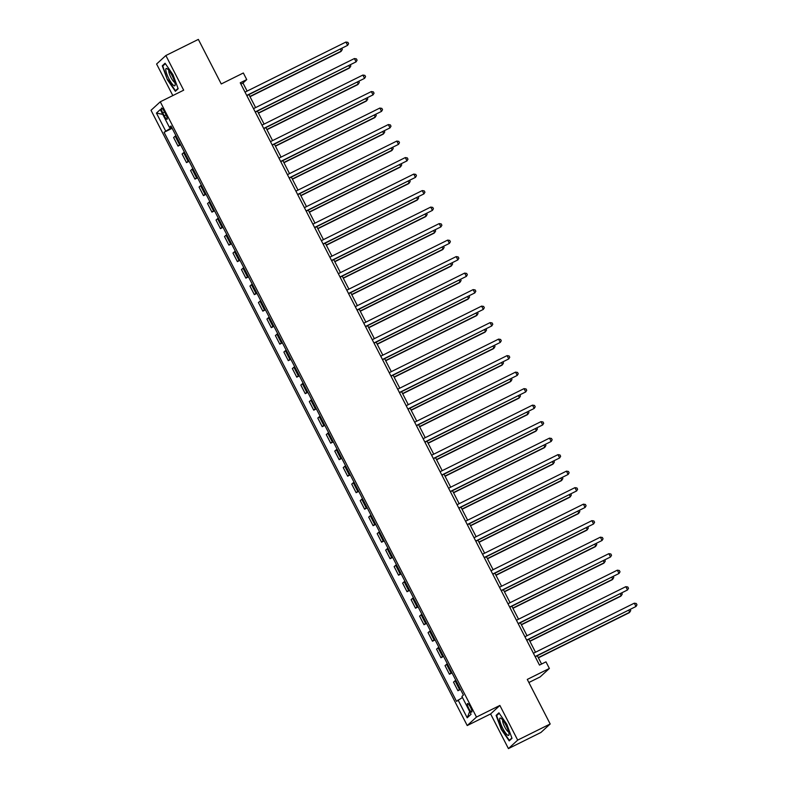 <?xml version="1.0" encoding="UTF-8"?>
<svg xmlns="http://www.w3.org/2000/svg" width="788" height="788" viewBox="0 0 788 788"><rect width="100%" height="100%" fill="white"/><g stroke="black" fill="none" stroke-linecap="round" stroke-linejoin="round"><path stroke-width="1.18" d="M470.426 707.072A4.758 1.044 -116.4 0 0 467.511 703.546A4.758 1.044 -116.4 0 0 468.83 708.54A4.758 1.044 -116.4 0 0 471.746 712.076A4.758 1.044 -116.4 0 0 470.426 707.072M528.876 682.516L540.105 676.941L549.374 668.451L545.976 661.851L539.485 665.082L240.242 82.819L246.743 79.598L243.344 72.988L221.251 83.961L198.349 39.4L165.864 55.524L156.595 64.015L172.818 95.575M508.427 748.6L540.913 732.476L550.182 723.985L517.686 740.109L499.878 705.447L476.484 717.06L467.225 725.551L490.609 713.938L508.427 748.6L517.686 740.109M476.484 717.06L160.279 101.8L151.02 110.29L467.225 725.551M162.761 112.93L164.249 115.836A4.61 1.015 -116.4 0 0 167.076 119.254A4.61 1.015 -116.4 0 0 165.805 114.408L164.308 111.502A4.61 1.015 -116.4 0 0 161.491 108.084A4.61 1.015 -116.4 0 0 162.761 112.93L164.584 112.024M171.725 127.459L164.081 132.305L456.538 701.359L462.448 697.488M165.598 130.916L156.438 113.098L160.289 109.562L169.45 127.38L171.301 126.651M458.055 699.971L467.205 717.799L471.066 714.263L461.906 696.434L463.423 695.046L170.966 125.991L169.45 127.38M549.374 668.451L527.28 679.423L550.182 723.985M160.279 101.8L183.673 90.187L165.864 55.524M247.127 91.093L242.98 83.035L246.743 79.598M541.573 664.038L537.308 655.734M535.505 652.218L528.827 639.226M527.024 635.719L520.346 622.727M518.543 619.21L511.865 606.218M510.063 602.712L503.384 589.72M501.582 586.203L494.903 573.211M493.091 569.704L486.423 556.712M484.61 553.196L477.932 540.204M476.129 536.697L469.451 523.705M467.648 520.188L460.97 507.196M459.168 503.69L452.489 490.697M450.687 487.181L444.008 474.189M442.206 470.682L435.528 457.69M433.725 454.174L427.047 441.181M425.244 437.675L418.566 424.673M416.763 421.166L410.085 408.174M408.273 404.668L401.604 391.666M399.792 388.159L393.114 375.167M391.311 371.66L384.633 358.658M382.83 355.152L376.152 342.159M374.349 338.643L367.671 325.651M365.868 322.144L359.19 309.152M357.388 305.636L350.709 292.644M348.907 289.137L342.228 276.145M340.426 272.628L333.748 259.636M331.945 256.13L325.267 243.137M323.454 239.621L316.786 226.629M314.973 223.122L308.295 210.13M306.493 206.614L299.814 193.621M298.012 190.115L291.333 177.123M289.531 173.606L282.853 160.614M281.05 157.107L274.372 144.115M272.569 140.599L265.891 127.607M264.088 124.1L257.41 111.108M255.607 107.592L248.929 94.599M240.892 84.08L242.98 83.035M164.081 132.305L172.148 128.296M175.891 135.585L173.606 137.516L178.019 146.095L180.629 144.805M460.212 688.801L457.926 690.731L460.537 689.431M457.926 690.731L453.514 682.142L455.799 680.211M451.721 672.292L449.436 674.223L452.056 672.922M449.436 674.223L445.033 665.643L447.318 663.713M443.24 655.793L440.955 657.724L443.565 656.424M440.955 657.724L436.552 649.135L438.837 647.204M434.759 639.285L432.474 641.215L435.084 639.915M432.474 641.215L428.061 632.636L430.346 630.705M426.278 622.786L423.993 624.717L426.603 623.416M423.993 624.717L419.58 616.127L421.866 614.197M417.798 606.277L415.512 608.208L418.123 606.908M415.512 608.208L411.1 599.629L413.385 597.698M409.317 589.769L407.032 591.709L409.642 590.409M407.032 591.709L402.619 583.12L404.904 581.189M400.836 573.27L398.551 575.201L401.161 573.9M398.551 575.201L394.138 566.621L396.423 564.691M392.355 556.761L390.07 558.692L392.68 557.402M390.07 558.692L385.657 550.113L387.942 548.182M383.874 540.263L381.589 542.193L384.199 540.893M381.589 542.193L377.176 533.614L379.461 531.683M375.393 523.754L373.108 525.685L375.718 524.394M373.108 525.685L368.695 517.105L370.981 515.175M366.903 507.255L364.617 509.186L367.238 507.886M364.617 509.186L360.214 500.607L362.5 498.676M358.422 490.747L356.137 492.677L358.747 491.387M356.137 492.677L351.734 484.098L354.019 482.167M349.941 474.248L347.656 476.179L350.266 474.878M347.656 476.179L343.243 467.599L345.528 465.669M341.46 457.739L339.175 459.67L341.785 458.38M339.175 459.67L334.762 451.091L337.047 449.16M332.979 441.241L330.694 443.171L333.304 441.871M330.694 443.171L326.281 434.592L328.566 432.661M324.498 424.732L322.213 426.663L324.823 425.372M322.213 426.663L317.8 418.083L320.086 416.153M316.018 408.233L313.732 410.164L316.343 408.864M313.732 410.164L309.32 401.584L311.605 399.644M307.537 391.725L305.251 393.655L307.862 392.365M305.251 393.655L300.839 385.076L303.124 383.145M299.056 375.226L296.771 377.156L299.381 375.856M296.771 377.156L292.358 368.567L294.643 366.637M290.575 358.717L288.29 360.648L290.9 359.358M288.29 360.648L283.877 352.069L286.162 350.138M282.084 342.219L279.799 344.149L282.419 342.849M279.799 344.149L275.396 335.56L277.681 333.629M273.603 325.71L271.318 327.641L273.929 326.35M271.318 327.641L266.915 319.061L269.201 317.131M265.123 309.211L262.837 311.142L265.448 309.842M262.837 311.142L258.425 302.553L260.71 300.622M256.642 292.703L254.357 294.633L256.967 293.343M254.357 294.633L249.944 286.054L252.229 284.123M248.161 276.204L245.876 278.134L248.486 276.834M245.876 278.134L241.463 269.545L243.748 267.615M239.68 259.695L237.395 261.626L240.005 260.326M237.395 261.626L232.982 253.046L235.267 251.116M231.199 243.197L228.914 245.127L231.524 243.827M228.914 245.127L224.501 236.538L226.786 234.607M222.718 226.688L220.433 228.618L223.043 227.318M220.433 228.618L216.02 220.039L218.306 218.109M214.237 210.189L211.952 212.12L214.563 210.82M211.952 212.12L207.539 203.531L209.825 201.6M205.757 193.681L203.471 195.611L206.082 194.311M203.471 195.611L199.059 187.032L201.344 185.101M197.266 177.172L194.981 179.103L197.601 177.812M194.981 179.103L190.578 170.523L192.863 168.593M188.785 160.673L186.5 162.604L189.11 161.304M186.5 162.604L182.097 154.024L184.382 152.094M180.304 144.165L178.019 146.095M162.761 114.358L156.438 113.098M467.205 717.799L469.678 711.564M167.43 79.824L175.369 91.29L178.167 88.729L173.015 74.712L165.066 63.247L162.279 65.808L167.43 79.824L162.781 66.034L165.362 63.67M499.878 705.447L490.609 713.938M512.013 738.326L506.851 724.3L498.912 712.845L496.125 715.396L501.276 729.422L509.215 740.878L512.013 738.326M163.924 64.99L162.279 65.808M497.77 714.578L496.125 715.396M246.831 95.643L347.606 45.349L246.723 95.427M345.912 42.05L347.922 42.375L348.601 43.695L347.606 45.349L345.912 42.05L245.029 92.127M250.003 96.697L340.721 51.663L341.352 51.082L340.377 49.201M249.894 96.481L341.352 51.082L342.337 49.427L341.844 48.472M255.312 112.142L356.087 61.858L255.204 111.935M354.393 58.548L356.403 58.873L357.082 60.193L356.087 61.858L354.393 58.548L253.509 108.636M263.793 128.651L364.568 78.357L263.684 128.434M362.874 75.057L364.883 75.382L365.563 76.702L364.568 78.357L362.874 75.057L261.99 125.134M272.274 145.15L373.049 94.865L272.165 144.943M371.355 91.566L373.364 91.881L374.044 93.201L373.049 94.865L371.355 91.566L270.471 141.643M258.484 113.196L349.202 68.162L349.833 67.591L348.857 65.709M258.375 112.989L349.833 67.591L350.827 65.936L350.335 64.98M266.965 129.705L357.683 84.671L358.313 84.099L357.338 82.208M266.856 129.498L358.313 84.099L359.308 82.435L358.816 81.479M275.445 146.204L366.164 101.169L366.794 100.598L365.829 98.717M275.337 145.997L366.794 100.598L367.789 98.943L367.297 97.988M280.755 161.658L381.54 111.364L280.646 161.451M379.836 108.064L381.845 108.389L382.525 109.709L381.54 111.364L379.836 108.064L278.952 158.142M283.926 162.712L374.645 117.678L375.275 117.107L374.31 115.215M283.818 162.505L375.275 117.107L376.27 115.442L375.777 114.487M175.113 83.823A9.663 2.128 -116.4 0 0 171.981 75.392A9.663 2.128 -116.4 0 0 167.263 68.802A9.663 2.128 -116.4 0 0 165.844 70.457A9.663 2.128 -116.4 0 0 170.838 82.08A9.663 2.128 -116.4 0 0 175.182 84.74A9.663 2.128 -116.4 0 0 175.113 83.823M168.947 70.556A6.619 1.458 -116.4 0 0 168.849 71.797A6.619 1.458 -116.4 0 0 171.449 78.406A6.619 1.458 -116.4 0 0 174.798 82.336M178.029 88.374L175.478 90.718L167.775 79.618M176.601 90.167L175.478 90.718M502.695 728.22A9.663 2.128 -116.4 0 0 509.028 734.337A9.663 2.128 -116.4 0 0 505.955 725.236A9.663 2.128 -116.4 0 0 501.109 718.39A9.663 2.128 -116.4 0 0 502.695 728.22M502.793 720.143A6.619 1.458 -116.4 0 0 504.753 726.989A6.619 1.458 -116.4 0 0 508.644 731.934M511.875 737.972L509.324 740.316L501.621 729.205L496.627 715.622L499.208 713.268M510.447 739.755L509.324 740.316M289.235 178.157L390.021 127.873L289.127 177.95M388.317 124.573L390.336 124.888L391.006 126.208L390.021 127.873L388.317 124.573L287.433 174.65M297.716 194.666L398.501 144.371L297.618 194.459M396.797 141.072L398.817 141.397L399.486 142.717L398.501 144.371L396.797 141.072L295.914 191.149M306.207 211.164L406.982 160.88L306.099 210.957M405.288 157.58L407.298 157.895L407.977 159.215L406.982 160.88L405.288 157.58L304.395 207.658M314.688 227.673L415.463 177.379L314.579 227.466M413.769 174.079L415.778 174.404L416.458 175.724L415.463 177.379L413.769 174.079L312.885 224.166M323.169 244.172L423.944 193.887L323.06 243.965M422.25 190.588L424.259 190.903L424.939 192.233L423.944 193.887L422.25 190.588L321.366 240.665M292.417 179.211L383.135 134.177L383.756 133.605L382.791 131.724M292.309 179.004L383.756 133.605L384.751 131.951L384.258 130.995M300.898 195.719L391.616 150.685L392.237 150.114L391.272 148.223M300.789 195.513L392.237 150.114L393.232 148.449L392.739 147.494M309.379 212.218L400.097 167.184L400.718 166.613L399.752 164.731M309.27 212.011L400.718 166.613L401.713 164.958L401.22 164.002M317.859 228.727L408.578 183.693L409.199 183.121L408.233 181.23M317.751 228.52L409.199 183.121L410.193 181.457L409.701 180.501M326.34 245.226L417.059 200.191L417.689 199.62L416.714 197.739M326.232 245.019L417.689 199.62L418.674 197.965L418.182 197.01M331.649 260.68L432.425 210.386L331.541 260.473M430.731 207.086L432.74 207.411L433.42 208.731L432.425 210.386L430.731 207.086L329.847 257.174M334.821 261.734L425.54 216.7L426.17 216.129L425.195 214.237M334.713 261.527L426.17 216.129L427.155 214.464L426.663 213.509M340.13 277.179L440.906 226.895L340.022 276.972M439.211 223.595L441.221 223.92L441.901 225.24L440.906 226.895L439.211 223.595L338.328 273.672M343.302 278.233L434.021 233.199L434.651 232.627L433.676 230.746M343.194 278.026L434.651 232.627L435.646 230.973L435.153 230.017M348.611 293.688L449.387 243.393L348.503 293.481M447.692 240.094L449.702 240.419L450.381 241.739L449.387 243.393L447.692 240.094L346.809 290.181M351.783 294.742L442.501 249.707L443.132 249.136L442.157 247.245M351.675 294.535L443.132 249.136L444.127 247.481L443.634 246.516M357.092 310.186L457.867 259.902L356.984 309.979M456.173 256.602L458.183 256.927L458.862 258.247L457.867 259.902L456.173 256.602L355.289 306.68M360.264 311.25L450.982 266.206L451.613 265.635L450.647 263.753M360.155 311.033L451.613 265.635L452.608 263.98L452.115 263.025M365.573 326.695L466.358 276.401L365.465 326.488M464.654 273.101L466.663 273.426L467.343 274.746L466.358 276.401L464.654 273.101L363.77 323.188M368.745 327.749L459.463 282.715L460.094 282.143L459.128 280.252M368.646 327.542L460.094 282.143L461.088 280.489L460.596 279.523M374.054 343.204L474.839 292.909L373.945 342.987M473.135 289.61L475.154 289.935L475.824 291.255L474.839 292.909L473.135 289.61L372.251 339.687M377.235 344.257L467.954 299.223L468.574 298.642L467.609 296.761M377.127 344.041L468.574 298.642L469.569 296.987L469.077 296.032M382.544 359.702L483.32 309.408L382.436 359.495M481.616 306.108L483.635 306.434L484.315 307.753L483.32 309.408L481.616 306.108L380.732 356.196M391.025 376.211L491.801 325.917L390.917 375.994M490.106 322.617L492.116 322.942L492.796 324.262L491.801 325.917L490.106 322.617L389.213 372.694M399.506 392.71L500.281 342.416L399.398 392.503M498.587 339.116L500.597 339.441L501.276 340.761L500.281 342.416L498.587 339.116L397.704 389.203M407.987 409.218L508.762 358.924L407.879 409.002M507.068 355.624L509.078 355.949L509.757 357.269L508.762 358.924L507.068 355.624L406.184 405.702M416.468 425.717L517.243 375.423L416.359 425.51M515.549 372.123L517.558 372.448L518.238 373.768L517.243 375.423L515.549 372.123L414.665 422.21M424.949 442.226L525.724 391.931L424.84 442.009M524.03 388.632L526.039 388.957L526.719 390.277L525.724 391.931L524.03 388.632L423.146 438.709M433.43 458.724L534.205 408.44L433.321 458.517M532.511 405.13L534.52 405.456L535.2 406.775L534.205 408.44L532.511 405.13L431.627 455.218M441.91 475.233L542.686 424.939L441.802 475.016M540.992 421.639L543.001 421.964L543.681 423.284L542.686 424.939L540.992 421.639L440.108 471.716M450.391 491.732L551.176 441.447L450.283 491.525M549.472 438.138L551.482 438.463L552.161 439.783L551.176 441.447L549.472 438.138L448.589 488.225M458.872 508.24L559.657 457.946L458.764 508.024M557.953 454.646L559.972 454.971L560.642 456.291L559.657 457.946L557.953 454.646L457.07 504.724M467.363 524.739L568.138 474.455L467.254 524.532M566.444 471.145L568.453 471.47L569.133 472.79L568.138 474.455L566.444 471.145L465.55 521.232M475.844 541.248L576.619 490.954L475.735 541.041M574.925 487.654L576.934 487.979L577.614 489.299L576.619 490.954L574.925 487.654L474.031 537.731M484.325 557.746L585.1 507.462L484.216 557.54M583.406 504.162L585.415 504.478L586.095 505.798L585.1 507.462L583.406 504.162L482.522 554.24M492.805 574.255L593.581 523.961L492.697 574.048M591.886 520.661L593.896 520.986L594.576 522.306L593.581 523.961L591.886 520.661L491.003 570.739M501.286 590.754L602.062 540.47L501.178 590.547M600.367 537.17L602.377 537.485L603.056 538.805L602.062 540.47L600.367 537.17L499.484 587.247M509.767 607.262L610.542 556.968L509.659 607.055M608.848 553.668L610.858 553.994L611.537 555.313L610.542 556.968L608.848 553.668L507.965 603.746M518.248 623.761L619.023 573.477L518.14 623.554M617.329 570.177L619.338 570.492L620.018 571.822L619.023 573.477L617.329 570.177L516.445 620.255M526.729 640.27L627.504 589.976L526.62 640.063M625.81 586.676L627.819 587.001L628.499 588.321L627.504 589.976L625.81 586.676L524.926 636.763M385.716 360.756L476.435 315.722L477.055 315.151L476.09 313.26M385.608 360.549L477.055 315.151L478.05 313.496L477.558 312.531M394.197 377.265L484.916 332.231L485.536 331.649L484.571 329.768M394.089 377.048L485.536 331.649L486.531 329.995L486.038 329.039M402.678 393.764L493.396 348.729L494.017 348.158L493.052 346.267M402.57 393.557L494.017 348.158L495.012 346.503L494.519 345.538M411.159 410.272L501.877 365.238L502.508 364.657L501.532 362.776M411.05 410.055L502.508 364.657L503.493 363.002L503 362.047M419.64 426.771L510.358 381.737L510.988 381.165L510.013 379.274M419.531 426.564L510.988 381.165L511.973 379.511L511.481 378.545M428.12 443.28L518.839 398.245L519.469 397.664L518.494 395.783M428.012 443.063L519.469 397.664L520.464 396.009L519.972 395.054M436.601 459.778L527.32 414.744L527.95 414.173L526.975 412.291M436.493 459.571L527.95 414.173L528.945 412.518L528.452 411.553M445.082 476.287L535.801 431.253L536.431 430.672L535.466 428.79M444.974 476.07L536.431 430.672L537.426 429.017L536.933 428.061M453.563 492.786L544.281 447.751L544.912 447.18L543.947 445.299M453.464 492.579L544.912 447.18L545.907 445.525L545.414 444.56M462.054 509.294L552.772 464.26L553.393 463.679L552.427 461.798M461.945 509.078L553.393 463.679L554.388 462.024L553.895 461.069M470.534 525.793L561.253 480.759L561.874 480.188L560.908 478.306M470.426 525.586L561.874 480.188L562.868 478.533L562.376 477.577M479.015 542.302L569.734 497.267L570.354 496.696L569.389 494.805M478.907 542.095L570.354 496.696L571.349 495.031L570.857 494.076M487.496 558.8L578.215 513.766L578.835 513.195L577.87 511.314M487.388 558.594L578.835 513.195L579.83 511.54L579.338 510.585M495.977 575.309L586.696 530.275L587.326 529.703L586.351 527.812M495.869 575.102L587.326 529.703L588.311 528.039L587.818 527.083M504.458 591.808L595.176 546.774L595.807 546.202L594.832 544.321M504.35 591.601L595.807 546.202L596.792 544.547L596.299 543.592M512.939 608.316L603.657 563.282L604.288 562.711L603.312 560.82M512.83 608.109L604.288 562.711L605.283 561.046L604.79 560.091M521.42 624.815L612.138 579.781L612.769 579.21L611.793 577.328M521.311 624.608L612.769 579.21L613.763 577.555L613.271 576.599M529.9 641.324L620.619 596.289L621.249 595.718L620.284 593.827M529.792 641.117L621.249 595.718L622.244 594.053L621.752 593.098M535.21 656.768L635.995 606.484L535.101 656.562M634.291 603.184L636.3 603.51L636.98 604.829L635.995 606.484L634.291 603.184L533.407 653.262M538.381 657.822L629.1 612.788L629.73 612.217L628.765 610.336M538.283 657.616L629.73 612.217L630.725 610.562L630.233 609.607M179.536 144.716L175.123 136.127M188.017 161.215L183.604 152.636M196.498 177.724L192.085 169.134M204.978 194.222L200.576 185.643M213.459 210.731L209.056 202.142M221.95 227.23L217.537 218.65M230.431 243.738L226.018 235.149M238.912 260.237L234.499 251.658M247.393 276.746L242.98 268.156M255.873 293.244L251.461 284.665M264.354 309.753L259.941 301.164M272.835 326.252L268.422 317.672M281.316 342.76L276.903 334.171M289.797 359.259L285.394 350.68M298.278 375.768L293.875 367.188M306.768 392.266L302.356 383.687M315.249 408.775L310.836 400.196M323.73 425.274L319.317 416.694M332.211 441.782L327.798 433.203M340.692 458.281L336.279 449.702M349.173 474.79L344.76 466.21M357.654 491.288L353.241 482.709M366.134 507.797L361.722 499.218M374.615 524.296L370.212 515.716M383.096 540.804L378.693 532.225M391.587 557.313L387.174 548.724M400.068 573.812L395.655 565.232M408.548 590.32L404.136 581.731M417.029 606.819L412.616 598.24M425.51 623.328L421.097 614.739M433.991 639.826L429.578 631.247M442.472 656.335L438.059 647.746M450.953 672.834L446.54 664.254M459.434 689.342L455.031 680.753M166.061 114.93L164.249 115.836"/></g></svg>
